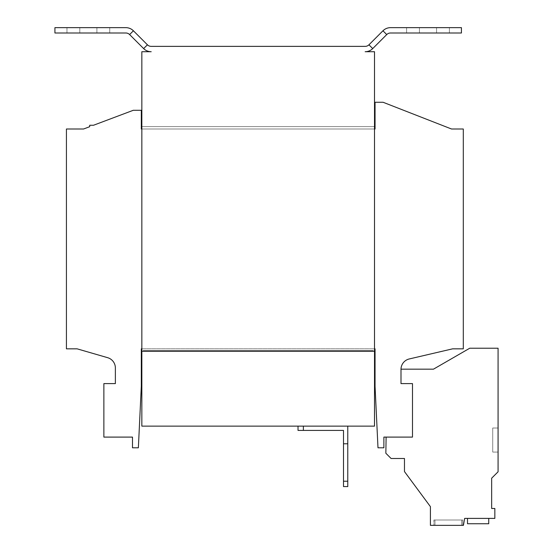 <?xml version="1.0" encoding="UTF-8"?>
<svg xmlns="http://www.w3.org/2000/svg" width="553" height="553" viewBox="0 0 553 553"><rect width="100%" height="100%" fill="white"/><g stroke="black" fill="none" stroke-linecap="round" stroke-linejoin="round"><path stroke-width="0.41" stroke-dasharray="2.77 2.07" d="M109.75 33L66.961 33L79.798 33L66.961 33L79.798 33L79.798 27.65L66.961 27.65L109.75 27.65L109.75 33L79.798 33L79.798 27.65L66.961 27.65L96.913 27.65L79.798 27.65L79.798 33L109.75 33L109.75 27.65L79.798 27.65L79.798 33L109.75 33M449.395 33L406.607 33L419.444 33L406.607 33L419.444 33L419.444 27.65L406.607 27.65L449.395 27.65L449.395 33L419.444 33L419.444 27.65L406.607 27.65L436.559 27.65L419.444 27.65L419.444 33L449.395 33L449.395 27.65L419.444 27.65L419.444 33L449.395 33M462.771 520L462.771 525.35L433.884 525.35L462.771 525.35L433.884 525.35L462.771 525.35L462.771 520L433.884 520L433.884 525.35L433.884 520L462.771 520M461.7 520L461.7 525.35L434.955 525.35L461.7 525.35L434.955 525.35L461.7 525.35L434.955 525.35L461.7 525.35L434.955 525.35L461.7 525.35L461.7 520L461.7 525.35L461.7 520L434.955 520L434.955 525.35L434.955 520L461.7 520L434.955 520L461.7 520L434.955 520L434.955 525.35L434.955 520L461.7 520M494.845 518.396L494.845 508.477L494.845 518.396L464.644 518.396L494.845 518.396L464.644 518.396L463.414 525.35L464.644 518.396L463.414 525.35L430.407 525.35L463.414 525.35L430.407 525.35L430.407 506.631L430.407 525.35L430.407 506.631L404.471 471.571L430.407 506.631L404.471 471.571L404.471 458.492L404.471 471.571L404.471 458.492L391.095 458.492L404.471 458.492L391.095 458.492L385.842 453.232L391.095 458.492L385.842 453.232L386.118 437.098L385.842 453.232L386.118 437.098L412.49 437.098L412.49 383.609L400.994 383.609L400.994 369.376A10.701 10.701 0 0 1 409.255 358.959L452.61 348.839L463.303 348.839L463.303 129.008L451.538 129.008L383.077 102.264L375.052 102.264L375.052 129.008L141.312 129.008L141.312 110.289L133.287 110.289L93.492 125.261L89.697 125.261L89.697 126.692L83.544 129.008L66.429 129.008L66.429 348.839L77.123 348.839L107.648 357.687A10.701 10.701 0 0 1 115.37 367.966L115.37 383.609L103.867 383.609L103.867 437.098L132.485 437.098L132.485 447.792L138.368 447.792L141.312 386.284L141.312 348.839L375.052 348.839L375.052 386.284L377.989 447.792L383.879 447.792L383.879 437.098L412.49 437.098L386.118 437.098L412.49 437.098L386.118 437.098L385.842 453.232L391.095 458.492L404.471 458.492L404.471 471.571L430.407 506.631L430.407 525.35L463.414 525.35L464.644 518.396L494.845 518.396L494.845 508.477L491.652 508.477L491.652 478.207L498.073 471.792L498.073 348.231L469.725 348.231L433.462 369.169L400.994 369.169A10.701 10.701 0 0 0 400.994 369.376A10.701 10.701 0 0 1 400.994 369.169A10.701 10.701 0 0 0 400.994 369.376A10.701 10.701 0 0 1 400.994 369.169L433.462 369.169L400.994 369.169L433.462 369.169L469.725 348.231L433.462 369.169L469.725 348.231L498.073 348.231L469.725 348.231L498.073 348.231L498.073 471.792L498.073 348.231L498.073 471.792L491.652 478.207L498.073 471.792L491.652 478.207L491.652 508.477L491.652 478.207M488.734 518.396L488.734 523.746L488.734 518.396L488.734 523.746L488.734 518.396L488.734 523.746L488.734 518.396L467.506 518.396L467.506 523.746L488.734 523.746L467.506 523.746L488.734 523.746L488.734 518.396L467.506 518.396L467.506 523.746L488.734 523.746L467.506 523.746L488.734 523.746L488.734 518.396L467.506 518.396L467.506 523.746L488.734 523.746L467.506 523.746L467.506 518.396L467.506 523.746L488.734 523.746L488.734 518.396L467.506 518.396L467.506 523.746L467.506 518.396L467.506 523.746L488.734 523.746L488.734 518.396L467.506 518.396L467.506 523.746L488.734 523.746L488.734 518.396L467.506 518.396L467.506 523.746L467.506 518.396L488.734 518.396L467.506 518.396M412.49 437.098L412.49 383.609L400.994 383.609L400.994 369.376L400.994 383.609L412.49 383.609L412.49 437.098M141.845 129.008L374.512 129.008L141.845 129.008L141.845 126.602L141.845 129.008L374.512 129.008L374.512 126.602L141.845 126.602L141.845 351.252L141.845 348.839L374.512 348.839L141.845 348.839L374.512 348.839L374.512 351.252L141.845 351.252L141.845 51.719L151.204 51.719A10.701 10.701 0 0 1 143.642 48.588L147.423 44.807L133.404 30.781A10.701 10.701 0 0 0 125.842 27.65L54.927 27.65L54.927 33L125.842 33A5.35 5.35 0 0 1 129.623 34.562L143.642 48.588M412.49 383.609L400.994 383.609L412.49 383.609M400.994 383.609L400.994 369.376L400.994 383.609M347.775 443.789L343.496 443.789L347.775 443.789L347.775 481.228L343.496 481.228L343.496 443.789L347.775 443.789L347.775 426.135L298.026 426.135L298.026 430.414L303.376 430.414L303.376 426.135L347.775 426.135M343.496 481.228L343.496 486.578L347.775 486.578L347.775 481.228M343.496 443.789L343.496 430.414L303.376 430.414M298.026 426.135L303.376 426.135M374.512 348.839L374.512 351.252L373.178 351.252L373.178 350.561L143.186 350.561L143.186 351.252L143.186 350.561L373.178 350.561L373.178 351.252L143.186 351.252L374.512 351.252L374.512 126.602L374.512 426.135L141.845 426.135L141.845 126.602L374.512 126.602L374.512 129.008M143.186 351.252L143.186 350.561L373.178 350.561L143.186 350.561L143.186 351.252L141.845 351.252L143.186 351.252M373.178 351.252L373.178 350.561L373.178 351.252M141.845 348.839L141.845 351.252L374.512 351.252L374.512 51.719L365.153 51.719A10.701 10.701 0 0 0 372.722 48.588L386.741 34.562L382.959 30.781L368.941 44.807A5.35 5.35 0 0 1 365.153 46.369L151.204 46.369A5.35 5.35 0 0 1 147.423 44.807M374.512 126.602L141.845 126.602L374.512 126.602M374.512 351.252L141.845 351.252L374.512 351.252M382.959 30.781A10.701 10.701 0 0 1 390.522 27.65L461.43 27.65L461.43 33L390.522 33A5.35 5.35 0 0 0 386.741 34.562M498.073 428.001L498.073 452.071L498.073 428.001L498.073 452.071L498.073 428.001L498.073 452.071L498.073 428.001L498.073 452.071L498.073 428.001L498.073 452.071L498.073 428.001L498.073 452.071L498.073 428.001L492.723 428.001L492.723 452.071L498.073 452.071L492.723 452.071L492.723 428.001L498.073 428.001L492.723 428.001L492.723 452.071L498.073 452.071L492.723 452.071L492.723 428.001L498.073 428.001L492.723 428.001L492.723 452.071L498.073 452.071L492.723 452.071L492.723 428.001L498.073 428.001L492.723 428.001L492.723 452.071L498.073 452.071L492.723 452.071L492.723 428.001L498.073 428.001L492.723 428.001L492.723 452.071L498.073 452.071L492.723 452.071L492.723 428.001L498.073 428.001L492.723 428.001L492.723 452.071L498.073 452.071L492.723 452.071L492.723 428.001L498.073 428.001M494.845 508.477L491.652 508.477L494.845 508.477M96.913 33L96.913 27.65L96.913 33M436.559 33L436.559 27.65L436.559 33M129.623 34.562L133.404 30.781M372.722 48.588L368.941 44.807M406.607 27.65L406.607 33L406.607 27.65M66.961 27.65L66.961 33L66.961 27.65"/><path stroke-width="0.83" d="M386.118 437.098L385.842 453.232L391.095 458.492L404.471 458.492L404.471 471.571L430.407 506.631L430.407 525.35L463.414 525.35L464.644 518.396L494.845 518.396L494.845 508.477L491.652 508.477L491.652 478.207L498.073 471.792L498.073 348.231L469.725 348.231L433.462 369.169L400.994 369.169M374.512 129.008L375.052 129.008L375.052 102.264L383.077 102.264L451.538 129.008L463.303 129.008L463.303 348.839L452.61 348.839L409.255 358.959A10.701 10.701 0 0 0 400.994 369.376L400.994 383.609L412.49 383.609L412.49 437.098L383.879 437.098L383.879 447.792L377.989 447.792L375.052 386.284L375.052 348.839L374.512 348.839M141.845 129.008L141.312 129.008L141.312 110.289L133.287 110.289L93.492 125.261L89.697 125.261L89.697 126.692L83.544 129.008L66.429 129.008L66.429 348.839L77.123 348.839L107.648 357.687A10.701 10.701 0 0 1 115.37 367.966L115.37 383.609L103.867 383.609L103.867 437.098L132.485 437.098L132.485 447.792L138.368 447.792L141.312 386.284L141.312 348.839L141.845 348.839M347.775 486.578L343.496 486.578L343.496 481.228L347.775 481.228L347.775 486.578M343.496 481.228L343.496 430.414L298.026 430.414L298.026 426.135M343.496 443.789L347.775 443.789L347.775 481.228M347.775 443.789L347.775 426.135M303.376 426.135L303.376 430.414M133.404 30.781L147.423 44.807A5.35 5.35 0 0 0 151.204 46.369L365.153 46.369A5.35 5.35 0 0 0 368.941 44.807L382.959 30.781L386.741 34.562L372.722 48.588A10.701 10.701 0 0 1 365.153 51.719L374.512 51.719L374.512 426.135L141.845 426.135L141.845 351.252L374.512 351.252L141.845 351.252L141.845 51.719L151.204 51.719A10.701 10.701 0 0 1 143.642 48.588L129.623 34.562A5.35 5.35 0 0 0 125.842 33L54.927 33L54.927 27.65L125.842 27.65A10.701 10.701 0 0 1 133.404 30.781L129.623 34.562M386.741 34.562A5.35 5.35 0 0 1 390.522 33L461.43 33L461.43 27.65L390.522 27.65A10.701 10.701 0 0 0 382.959 30.781M467.506 518.396L467.506 523.746L488.734 523.746L488.734 518.396M494.845 518.396L494.845 508.477L491.652 508.477L491.652 478.207M147.423 44.807L143.642 48.588M368.941 44.807L372.722 48.588"/></g></svg>
